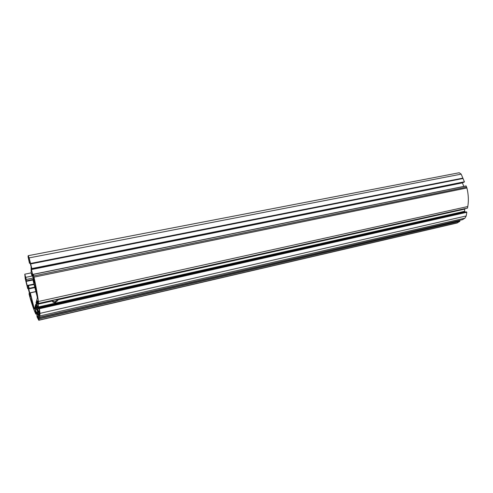 <?xml version="1.0" encoding="UTF-8"?>
<svg xmlns="http://www.w3.org/2000/svg" width="493" height="493" viewBox="0 0 493 493"><rect width="100%" height="100%" fill="white"/><g stroke="black" fill="none" stroke-linecap="round" stroke-linejoin="round"><path stroke-width="0.74" d="M38.417 313.702L38.189 314.744L38.892 317.665L459.501 220.389L459.877 221.339L456.888 223.052M466.125 211.842L466.828 212.28L466.212 215.952L464.93 218.165L462.526 219.656M52.264 300.465L52.32 300.989C52.776 302.246 53.799 302.751 55.389 302.511L57.798 300.471L57.921 299.744L464.856 209.1L464.486 211.312L465.25 212.021M464.856 209.1L464.924 208.681M31.829 268.549L30.671 263.952L463.013 178.491L464.4 181.788L31.829 268.549L31.792 269.092L31.54 268.266L31.441 269.56L33.117 276.185L33.265 274.311L466.064 185.929L466.914 187.962C468.467 194.341 468.757 200.528 467.789 206.524L467.481 208.114L38.67 303.466M462.348 182.601L463.765 186.397M464.4 181.788L463.851 182.293M463.013 178.491L461.183 174.134L29.142 257.901L28.23 255.682L28.015 256.563L29.457 263.274L29.777 261.629L31.09 266.571L31.151 272.512M28.261 255.676L459.205 172.741L461.183 174.134M25.488 277.158L25.007 275.957L25.765 279.432L25.488 277.158M34.109 284.547L28.44 285.539L28.465 286.279M28.44 285.539L34.06 284.369L28.446 285.539M28.514 285.724L29.192 288.528L28.779 287.536L28.693 288.682L30.252 294.919L30.301 292.867L34.146 308.242L34.689 308.119M36.821 305.296L35.946 305.494L35.656 304.397L34.473 308.969L34.146 308.242M35.946 305.494L36.537 308.371L36.938 307.786M31.139 272.524L31.916 275.772L32.495 275.655L31.916 275.772L31.928 273.387L33.592 279.999L33.444 281.133L33.111 279.888L33.542 279.796L33.068 280.418L37.135 296.558L37.326 297.926L36.075 302.77L37.08 306.344L36.883 307.798M30.671 263.952L29.142 257.901M463.901 182.287L31.792 269.092L463.876 182.293M33.265 274.311L33.986 277.14C35.89 285.804 37.363 293.92 38.405 301.5L38.664 303.491L37.628 300.909L38.01 303.7L57.57 299.356M464.486 211.312L38.454 306.942L38.01 303.7M38.454 306.942L39.391 308.741L40.019 313.357L39.711 317.27L38.818 313.246L38.46 313.794L38.929 313.69M459.501 220.389L38.941 317.492L39.261 318.798L38.781 320.277L37.074 316.981L36.784 314.016L35.878 311.65L35.182 310.208L35.798 313.998L35.323 313.024C33.53 308.926 31.644 303.405 29.679 296.453L29.025 293.803L29.321 294.303L29.401 293.187L27.848 286.981L27.688 288.547L25.223 278.662L24.779 274.194L26.32 279.469L26.043 280.905L33.438 279.371M34.017 284.19L27.46 285.435L27.325 286.039L26.043 280.905M27.553 285.552L28.206 286.655M28.28 286.316L28.07 286.686M37.807 310.307L37.265 308.963L38.078 312.624L37.807 310.307M29.038 258.301L28.526 257.044L28.81 259.54L29.327 260.797L29.038 258.301M29.66 295.387L29.802 294.789L30.646 296.484L30.812 295.831L30.96 296.207L34.202 309.524L29.777 296.133L29.66 295.387L30.073 295.301M34.035 278.262L33.586 278.354L33.703 277.165L33.9 277.645L37.468 296.848L33.949 283.124L33.851 282.434L34.874 282.224M33.586 278.354L33.851 282.434M36.285 308.1L35.619 308.248L35.798 306.387L37.185 310.516L38.651 317.523L38.546 318.854L37.499 317.153L36.722 313.055L35.348 309.789L35.367 308.002L35.625 308.519L36.346 308.353M37.616 302.375L37.135 302.48L37.252 300.798L37.505 301.587L38.325 307.201L39.403 310.43L39.576 315.28L37.622 308.932L36.593 303.337L36.876 302.24L37.135 302.764L37.653 302.647M464.794 208.81L57.847 299.226M57.847 299.356L57.921 299.744M52.332 301.038L55.062 301.852L57.576 299.282M37.024 301.667L37.505 301.562M38.491 307.866L37.48 308.094M38.072 304.163L52.32 300.989M57.86 299.288L464.911 208.73M464.646 211.688L38.59 307.466M39.138 314.528L38.189 314.744M38.423 313.93L38.959 313.807M39.249 314.984L38.257 315.212M35.514 307.459L36.094 307.33M31.17 272.894L24.779 274.194M33.105 278.07L26.32 279.469M26.117 281.417L33.093 279.969M28.945 288.159L28.631 288.22M29.056 288.602L28.693 288.682M462.298 182.903L31.441 269.56M31.743 268.993L31.373 269.067M30.541 263.447L462.859 178.121M30.221 263.12L29.457 263.274M37.715 303.084L36.593 303.337M37.807 303.756L36.685 304.002M37.209 306.085L38.097 305.888M37.369 306.911L38.22 306.72M37.462 307.577L38.368 307.373M38.756 308.673L37.622 308.932M39.452 310.781L38.158 311.071M38.509 311.742L39.551 311.502M38.676 312.124L39.606 311.909M38.885 312.778L39.699 312.593M464.776 208.915L57.866 299.491M52.246 300.742L38.01 303.91M52.227 300.607L37.992 303.774M466.212 211.817L39.101 308.002M466.76 212.119L39.335 308.519M466.828 212.28L39.391 308.741M466.212 215.952L40.019 313.357M464.93 218.165L40.112 315.914M462.563 219.65L39.717 317.264L462.545 219.656M459.605 220.463L38.99 317.615M459.901 221.178L39.237 318.601M459.877 221.339L39.261 318.798M457.553 222.793L38.879 320.117M36.396 308.538L35.157 308.821M38.694 318.324L38.084 318.466M38.497 316.919L37.499 317.153M38.318 316.198L37.32 316.426M37.061 314.583L37.936 314.386M36.901 313.776L37.844 313.56M36.722 313.055L37.77 312.815M36.519 312.408L37.579 312.168M36.679 309.487L35.348 309.789M36.094 312.248L35.434 312.396M36.186 312.457L35.49 312.611M36.322 312.753L35.619 312.913M36.408 312.963L35.675 313.129M36.722 313.782L35.798 313.998M36.735 313.838L35.798 314.047M29.438 293.452L29.093 293.526L29.438 293.446M29.451 293.563L29.13 293.631M27.941 287.345L27.602 287.419M27.99 287.536L27.626 287.61M28.126 288.097L27.768 288.177M28.175 288.288L27.799 288.368M28.243 288.547L27.737 288.651L28.243 288.553M32.569 275.944L25.778 277.337M30.301 292.867L35.903 291.659M29.167 288.331L34.763 287.142M35.872 291.554L30.264 292.756L35.872 291.548M34.874 287.592L29.13 288.812L34.88 287.598M34.812 287.333L29.192 288.528M30.387 296.003L29.777 296.133M31.004 296.367L30.671 296.441M467.537 208.04L38.664 303.405M467.789 206.524L38.405 301.5M466.914 187.962L33.986 277.14M466.631 187.1L33.703 275.951M466.168 186.003L33.314 274.416M464.369 181.954L31.86 268.759M462.828 178.312L30.572 263.687M462.878 178.417L30.615 263.835M33.16 279.999L33.573 279.913M31.959 275.236L32.372 275.149M31.675 274.114L32.088 274.028M33.949 283.124L35.015 282.902M31.644 273.905L32.039 273.825M32.421 275.353L31.983 275.445M33.918 277.732L33.561 277.805M34.639 281.09L33.98 281.226M34.75 281.614L34.005 281.774M36.574 304.317L35.699 304.514M36.864 305.494L35.977 305.691M36.901 305.642L35.934 305.857M36.95 305.833L35.958 306.054M57.465 299.818L57.798 300.471M38.405 311.601L39.526 311.342M39.083 307.983L466.162 211.811M457.079 223.009L38.781 320.277M35.798 314.078L36.741 313.856M33.986 284.067L27.472 285.435M31.01 296.404L30.646 296.484M38.664 303.491L467.481 208.114M33.271 274.305L466.064 185.929"/></g></svg>
